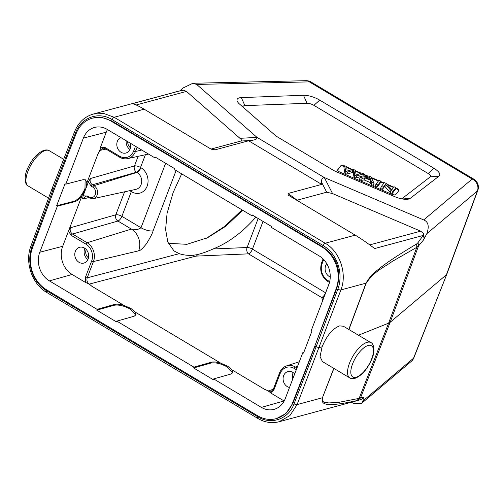 <?xml version="1.0" encoding="UTF-8"?>
<svg xmlns="http://www.w3.org/2000/svg" width="503" height="503" viewBox="0 0 503 503"><rect width="100%" height="100%" fill="white"/><g stroke="black" fill="none" stroke-linecap="round" stroke-linejoin="round"><path stroke-width="0.75" d="M351.201 402.281L353.678 403.337L361.72 403.249L362.965 400.929L363.455 397.119L359.117 398.376L338.343 402.431L328.66 402.941C326.145 402.155 321.511 403.569 322.436 397.728L333.772 368.347M242 209.858L224.935 226.205L206.249 238.353M168.335 243.32L186.921 244.313L207.695 237.668L225.935 226.136L242.685 210.267M423.419 240.076L424.167 238.29L423.752 233.618L423.18 235.448L418.031 242.622L418.546 245.91L423.419 240.076L426.827 233.688C429.38 226.363 428.342 221.779 423.715 219.937L324.316 177.54L257.002 137.376L196.673 84.441L192.888 83.265L182.841 88.075L179.917 90.829M362.965 400.929L413.535 358.218L446.809 274.229L477.8 190.417A9.337 3.37 -159.7 0 1 477.397 190.977L446.406 274.776L390.165 322.278L418.546 245.91L416.805 247.313L416.641 243.961C373.855 269.501 369.931 276.6 366.014 283.158L340.896 289.935C347.422 273.821 339.927 251.513 325.208 243.238L355.212 235.146C360.576 238.321 367.052 242.786 374.647 248.545L423.18 235.448L424.167 238.29M418.031 242.622L416.641 243.961M348.931 329.54L366.209 283.107C374.961 270.476 383.971 267.552 392.164 261.478L416.805 247.313L388.612 323.171L390.165 322.278L360.475 397.974L357.765 400.445L356.816 400.627L359.117 398.376L388.612 323.171L358.457 335.224M257.832 416.805A2.333 0.962 -59.2 0 0 257.869 418.458C264.804 422.495 271.89 423.589 279.127 421.728L358.696 400.262L362.242 398.948L363.455 397.119M358.696 400.262L357.765 400.445M356.816 400.627C320.757 408.574 321.731 402.853 322.234 397.81L297.116 404.588L340.896 289.935A2.333 0.805 -159.3 0 1 337.846 289.175L316.098 346.85L319.154 347.611L322.102 346.812L320.053 356.614L322.442 361.582M279.127 421.728L289.891 415.585L297.116 404.588A2.333 0.855 21.1 0 1 294.06 403.827C288.546 419.112 271.312 425.293 257.838 416.798L46.779 290.847A2.333 0.962 120.8 0 0 46.817 292.501C32.104 284.189 24.572 262.233 30.89 246.187A2.333 0.843 20.2 0 0 31.846 247.338L52.991 189.826L52.387 188.405M144.154 109.189L114.156 117.281L103.876 113.502L93.325 114.043L180.608 90.685L132.069 103.775C133.716 103.675 137.74 105.473 144.154 109.189L210.399 148.725L212.989 149.831L214.982 149.863L248.633 140.783L321.719 184.4L288.068 193.479L288.2 195.107L355.212 235.146M53.909 190.373L52.991 189.826L75.626 132.691C81.304 117.356 98.682 111.138 112.15 119.639M239.956 138.325C241.572 139.639 241.899 140.538 240.95 141.029L251.663 140.431C255.681 139.784 257.461 138.765 257.002 137.376L239.956 138.325L186.481 91.414L183.513 90.244L182.539 90.301L172.975 92.558M180.414 90.716L183.513 90.244M296.795 200.288L326.692 192.203L332.552 193.586L420.653 231.16L423.752 233.618M343.392 326.227L339.613 325.881C332.615 328.591 326.78 335.57 322.102 346.812M276.505 418.565L285.842 413.598L292.979 403.142L315.004 346.196L316.098 346.85L294.06 403.827M314.759 346.265L292.432 403.293A31.287 26.238 74.9 0 1 276.185 418.647A31.287 26.238 74.9 0 1 257.611 415.748L46.553 289.791A31.287 26.238 74.9 0 1 32.406 248.111L53.84 190.549L76.167 133.521A31.287 26.238 74.9 0 1 92.407 118.161A31.287 26.238 74.9 0 1 110.987 121.06L322.046 247.017A31.287 26.238 74.9 0 1 336.193 288.697L314.759 346.265L336.733 288.552C341.851 271.035 337.186 257.127 322.731 246.835L111.679 120.877L101.7 117.388L92.803 118.054M252.94 215.385L251.77 215.686L252.078 214.869L271.815 226.646L271.501 227.463L319.191 255.926A21.39 17.938 -105.1 0 1 328.799 284.579L311.212 330.634L311.948 331.075L303.542 353.081L302.812 352.647L285.226 398.697A21.39 17.938 -105.1 0 1 274.286 409.297A21.39 17.938 -105.1 0 1 261.359 407.38L213.668 378.916L213.354 379.734L193.624 367.957L193.932 367.14L116.828 321.121L116.52 321.939L96.783 310.162L97.092 309.345L49.407 280.888A21.39 17.938 -105.1 0 1 39.794 252.229L62.68 246.313L68.414 231.298L71.344 235.429L85.944 244.144A12.644 10.607 74.9 0 1 91.628 261.082L85.409 277.367A1.402 0.497 20.9 0 0 87.22 277.826C86.491 280.429 87.189 282.516 89.327 284.082L194.686 256.436A18.686 6.935 -159.6 0 1 197.49 256.046L248.476 253.852A4.672 3.257 87.5 0 1 247.099 247.507A4.672 1.666 -159.1 0 1 252.449 249.123L325.598 292.784L329.327 283.026M251.77 215.686L174.66 169.668L174.975 168.857L155.238 157.081L154.93 157.892L107.24 129.434A21.39 17.938 -105.1 0 0 94.771 127.391A21.39 17.938 -105.1 0 0 83.372 138.111L65.786 184.167L83.196 179.665L85.491 179.86L86.906 182.872L97.959 153.924L99.984 150.378L102.964 147.957M86.906 182.872L85.73 188.939L83.108 195.799L87.522 196.051L89.006 196.937A5.64 4.728 74.9 0 0 95.3 194.648A5.64 4.728 74.9 0 0 92.766 187.097L91.282 186.211L88.346 182.08L85.73 188.939L82.033 195.629C79.524 198.974 77.11 200.986 74.796 201.672L57.38 206.173L56.65 205.74L65.057 183.733L65.786 184.167M57.38 206.173L39.794 252.229M302.812 352.647L303.818 352.364M296.305 369.68L294.242 368.454A12.644 10.607 74.9 0 0 280.133 373.584L273.915 389.863L270.614 392.925L284.076 400.954A21.013 17.624 74.9 0 0 284.17 401.01M294.67 373.968A8.174 6.853 -105.1 0 0 287.898 371.598A8.174 6.853 -105.1 0 0 283.629 375.672A8.174 6.853 -105.1 0 0 289.514 387.467M273.915 389.863A1.402 0.497 20.9 0 1 273.336 389.171L271.274 391.29L268.332 390.906L264.584 389.328C267.212 390.29 269.224 391.485 270.614 392.925M97.092 309.345L114.376 304.46C116.727 303.869 119.921 304.183 123.958 305.403L130.918 308.446L135.395 312.225L136.043 314.803L134.112 316.236L116.828 321.121M193.932 367.14L211.216 362.254C213.555 361.651 216.749 361.965 220.798 363.191L227.758 366.241L232.235 370.019L232.876 372.597L230.952 374.031L213.668 378.916M62.68 246.313A21.013 17.624 74.9 0 0 72.124 274.462L85.579 282.497C88.27 283.497 90.282 284.698 91.609 286.094L89.327 284.082M85.579 282.497L85.409 277.367M75.337 251.362A8.174 6.853 -105.1 0 0 76.594 260.076A8.174 6.853 -105.1 0 0 83.856 263.069A8.174 6.853 -105.1 0 0 88.126 258.995A8.174 6.853 -105.1 0 0 86.862 250.274A8.174 6.853 -105.1 0 0 79.6 247.287A8.174 6.853 -105.1 0 0 75.337 251.362M83.108 195.799L82.567 198.974L85.548 196.554M85.944 244.144A1.402 0.578 -59.2 0 1 87.126 242.723L72.526 234.014C70.395 232.449 69.703 230.361 70.439 227.752L68.414 231.298L82.033 195.629M91.282 186.211A1.402 0.578 120.8 0 1 92.464 184.79C90.333 183.224 89.635 181.143 90.377 178.534L88.346 182.08M92.766 187.097A1.402 0.578 -59.2 0 1 93.948 185.676L92.464 184.79L136.583 172.196A4.672 3.835 74.1 0 1 134.464 165.946L90.377 178.534M56.65 205.74L74.06 201.238C78.393 199.528 82.033 195.283 84.982 188.493L85.108 179.678M107.479 129.579A21.013 17.624 74.9 0 0 106.259 132.195L100.525 147.203C100.367 149.253 99.512 151.491 97.959 153.924M100.525 147.203L104.938 147.454L119.538 156.169A12.644 10.607 74.9 0 0 133.647 151.038L135.464 146.279M120.808 137.533A8.174 6.853 -105.1 0 0 117.356 141.318A8.174 6.853 -105.1 0 0 118.614 150.039A8.174 6.853 -105.1 0 0 125.882 153.025A8.174 6.853 -105.1 0 0 130.145 148.951A8.174 6.853 -105.1 0 0 130.327 143.21M181.671 173.856L173.126 192.599L167.084 213.297L165.594 229.538L167.845 242.125L173.981 250.928L179.263 253.675C183.746 255.128 188.449 255.65 193.385 255.228L196.453 254.776C201.288 253.732 206.821 251.802 213.058 248.979A82.655 50.809 128.2 0 0 255.82 217.101M138.683 250.808L93.439 261.541A14.046 11.776 74.9 0 0 87.126 242.723L131.396 229.085A16.215 13.6 -105.1 0 1 138.683 250.808C139.997 250.915 142.55 248.62 146.329 243.924C150.252 237.668 152.503 233.298 153.094 230.814A9.337 3.332 20.9 0 1 141.003 227.746L165.625 163.274M156.1 157.59L154.93 157.892M326.755 263.673A8.174 6.853 -105.1 0 0 325.655 265.628A8.174 6.853 -105.1 0 0 330.251 277.04M323.863 297.512A4.672 4.106 -21.9 0 1 321.631 297.506A4.672 1.924 120.8 0 0 325.598 292.784A4.672 1.666 -159.1 0 1 325.655 292.815M70.439 227.752L115.809 214.8A4.672 1.666 -159.1 0 1 121.877 216.328A4.672 1.924 -59.2 0 1 117.928 221.05A4.672 3.835 74.1 0 1 115.809 214.8L124.587 191.806M71.344 235.429A1.402 0.578 120.8 0 1 72.526 234.014L117.928 221.05L131.396 229.085L134.37 229.337C136.282 229.953 138.495 229.425 141.003 227.746L121.877 216.328L131.321 191.593A4.672 1.666 20.9 0 0 129.535 190.725M131.704 190.253A4.672 1.924 -59.2 0 1 131.321 191.593L131.704 191.819A13.814 11.588 -105.1 0 0 146.87 186.827A13.814 11.588 -105.1 0 0 142.009 168.436A13.814 11.588 -105.1 0 0 140.915 167.7L140.532 167.474A4.672 1.924 -59.2 0 1 136.583 172.196L136.967 172.422A4.672 1.924 120.8 0 0 140.915 167.7M129.925 149.473A8.174 6.853 74.9 0 1 126.203 140.752M127.731 141.664A6.306 5.288 -105.1 0 0 130.491 147.794M87.906 259.51A8.174 6.853 74.9 0 1 84.667 248.84A8.174 6.853 74.9 0 1 84.888 248.325M86.22 249.488A6.306 5.288 -105.1 0 0 86.126 249.714A6.306 5.288 -105.1 0 0 88.471 257.838M135.829 315.199L130.598 309.282C124.21 305.811 118.702 304.478 114.068 305.277L96.783 310.162M232.669 372.981L227.438 367.071C221.05 363.606 215.542 362.273 210.908 363.072L193.624 367.957M292.784 378.904A8.174 6.853 74.9 0 1 292.966 373.151A8.174 6.853 74.9 0 1 293.186 372.635M294.519 373.798A6.306 5.288 -105.1 0 0 294.425 374.025A6.306 5.288 -105.1 0 0 294.041 375.603M321.719 184.4L321.505 182.117C321.455 179.055 322.392 177.528 324.316 177.54L332.552 193.586M251.663 140.431L248.633 140.783M240.95 141.029L211.034 149.077M410.184 198.377L438.993 176.157A14.009 4.999 20.9 0 0 433.951 168.291L319.719 100.122A14.009 4.999 20.9 0 0 303.472 95.281L241.327 97.601A14.009 4.999 20.9 0 0 239.214 103.769A14.009 4.999 20.9 0 0 239.541 104.064L274.651 134.867A14.009 4.999 20.9 0 0 277.958 137.225L332.558 169.813A14.009 4.999 20.9 0 0 336.752 171.932L394.604 196.604A14.009 4.999 20.9 0 0 406.418 199.333A14.009 4.999 20.9 0 0 410.184 198.377L402.438 198.981M401.734 198.848L430.272 176.842L438.993 176.157M243.27 107.334A5.923 2.113 -159.1 0 1 244.898 105.624L241.327 97.601M303.472 95.281L307.044 103.297L244.898 105.624M307.044 103.297A5.923 2.113 -159.1 0 1 313.916 105.347L428.141 173.516A5.923 2.113 -159.1 0 1 430.272 176.842M344.555 166.122A3.735 1.333 20.9 0 0 340.663 165.908L337.702 169.737A3.735 1.333 20.9 0 0 337.632 169.863A3.735 1.333 20.9 0 0 339.16 171.724A3.735 1.333 20.9 0 0 340.273 172.29L391.56 194.164A3.735 1.333 20.9 0 0 395.333 194.812A3.735 1.333 20.9 0 0 395.823 194.529L398.785 190.694A3.735 1.333 20.9 0 0 398.86 190.568A3.735 1.333 20.9 0 0 396.213 188.141L395.842 187.984M393.855 187.135L386.933 184.186M384.066 182.96L380.746 181.545M378.677 180.665L371.239 177.49M368.114 176.157L363.6 174.233M361.204 173.208L355.546 170.8M352.458 169.48L346.756 167.046M395.685 188.392L396.056 188.55A3.735 1.333 -159.1 0 1 398.734 190.763M346.8 167.543L351.798 169.674M355.659 171.322L360.594 173.422M363.443 174.642L367.309 176.289M371.528 178.087L378.401 181.017M380.589 181.954L383.795 183.318M387.58 184.934L393.579 187.493M337.601 170.077L340.506 166.311A3.735 1.333 -159.1 0 1 344.404 166.524M380.582 188.499L382.462 189.304L384.789 186.292L390.24 192.618L392.246 193.473L395.207 189.644L395.987 187.606L393.025 191.436L391.02 190.58L385.568 184.255L383.242 187.267L381.362 186.462L380.582 188.499M375.967 184.161L375.194 186.198L377.149 187.034L380.111 183.205L380.89 181.168L377.929 184.997L375.967 184.161L378.929 180.332L380.89 181.168M364.04 179.904L370.233 182.545L371.063 184.438L373.295 185.393L374.069 183.35L371.836 182.4L371.007 180.502L364.82 177.861L364.04 179.904L361.519 180.37L359.438 179.483L360.217 177.446L368.862 176.037L370.975 176.937L374.069 183.35M344.706 165.732L343.926 167.769L344.895 173.277L346.894 174.132L353.075 172.29L354.055 177.188L355.942 177.993L362.965 175.893L363.744 173.856L356.721 175.956L354.835 175.145L353.848 170.247L347.674 172.095L345.674 171.24L344.706 165.732L346.718 166.594L347.026 170.064A47.351 16.888 -159.1 0 1 347.045 171.114L353.075 169.304L355.439 170.31L356.168 175.006L361.77 173.013L363.744 173.856M383.242 187.267L382.462 189.304M381.362 186.462L384.323 182.633L386.335 183.488L391.787 189.813L394.107 186.808L395.987 187.606M384.789 186.292L385.568 184.255M391.02 190.58L390.24 192.618M393.025 191.436L392.246 193.473M377.929 184.997L377.149 187.034M371.007 180.502L370.233 182.545M364.82 177.861L362.298 178.332L360.217 177.446M369.56 176.867L365.706 177.691L370.724 179.835L369.56 176.867L368.806 179.018M362.298 178.332L361.519 180.37M371.063 184.438L371.836 182.4M354.835 175.145L354.055 177.188M347.674 172.095L346.894 174.132M353.075 172.29L353.848 170.247M345.674 171.24L344.895 173.277M355.942 177.993L356.721 175.956M196.673 84.441L309.37 81.876L472.154 179.024A9.337 8.564 -130.2 0 1 477.397 190.977L426.827 233.688M361.456 399.307L363.153 398.068M413.919 357.702A9.337 9.337 0 0 1 411.259 361.412A9.337 8.564 -130.2 0 0 413.535 358.218A9.337 3.288 21.5 0 0 413.919 357.702L446.796 274.261M46.779 290.847A32.689 27.313 74.2 0 1 31.846 247.338M48.552 198.132L28.199 185.984A20.548 8.457 -59.2 0 1 29.514 167.612A20.548 8.457 -59.2 0 1 45.578 150.41A20.548 8.457 -59.2 0 1 49.263 150.699L63.674 159.294M75.626 132.685A2.333 0.824 -158.4 0 1 74.677 131.516C78.474 122.392 84.718 116.558 93.407 114.024M112.156 119.639L323.215 245.59A2.333 0.962 -59.2 0 1 325.208 243.238L114.156 117.281A2.333 0.962 120.8 0 0 112.156 119.632M186.481 91.414L136.162 104.989M423.715 219.937L472.154 179.024A9.337 3.842 -59.2 0 1 473.826 179.156L311.043 82.008A9.337 3.842 120.8 0 0 309.37 81.876A9.337 6.57 -91.3 0 0 306.044 80.694L192.888 83.265M369.755 244.892L420.653 231.16M323.215 245.59A32.689 27.514 75.6 0 1 337.846 289.175M348.786 329.452L366.014 283.158A4.672 1.647 -159.6 0 0 366.215 283.095M367.159 342.323A20.548 8.457 120.8 0 0 351.094 359.532A20.548 8.457 120.8 0 0 349.786 377.898C350.773 378.69 352.465 378.86 354.854 378.407C361.732 375.684 367.397 369.24 371.849 359.073C375.747 350.465 373.383 343.008 370.843 342.612A20.548 8.457 120.8 0 0 367.159 342.323M368.209 345.454A18.209 7.495 120.8 0 0 352.565 363.933A18.209 7.495 120.8 0 0 356.074 377.244A18.209 7.495 120.8 0 0 371.717 358.765A18.209 7.495 120.8 0 0 368.209 345.454M333.917 368.429L322.436 397.728M336.733 288.552L336.193 288.697M292.432 403.293L292.979 403.142M111.679 120.877L110.987 121.06M322.046 247.017L322.731 246.835M297.569 366.373L295.424 367.033A1.402 0.578 120.8 0 0 294.242 368.454M280.133 373.584A1.402 0.497 -159.1 0 1 279.561 372.88C280.982 369.34 283.334 367.001 286.628 365.87A14.046 11.776 74.9 0 1 295.424 367.033L296.965 367.951M273.305 389.259L268.332 390.906M123.958 305.403L91.609 286.094M220.798 363.191L135.395 312.225M264.584 389.328L232.235 370.019M263.031 221.408L252.449 249.123A4.672 1.924 -59.2 0 1 248.476 253.852L321.631 297.506L322.775 300.354M72.124 274.462L49.407 280.888M82.567 198.974L88.629 197.71M87.522 196.051A1.402 0.578 120.8 0 0 87.535 197.05M89.257 197.968A1.402 0.578 -59.2 0 1 89.025 197.943A1.402 0.578 -59.2 0 1 89.006 196.937M136.005 189.31A9.148 7.671 -105.1 0 0 141.645 182.262A9.148 7.671 -105.1 0 0 137.69 172.906A9.148 7.671 -105.1 0 0 136.967 172.422L93.948 185.676A7.042 5.904 74.9 0 1 97.576 192.894A7.042 5.904 74.9 0 1 93.206 198.679L136.005 189.31M99.984 150.378L106.045 149.114M145.398 154.735L140.532 167.474A4.672 1.666 -159.1 0 0 134.464 165.946L138.136 156.32M74.796 201.672L74.06 201.238M106.259 132.195L83.372 138.111M104.938 147.454A1.402 0.578 120.8 0 0 104.945 148.454M119.789 157.2A1.402 0.578 -59.2 0 1 119.557 157.175A1.402 0.578 -59.2 0 1 119.538 156.169M133.647 151.038A1.402 0.497 20.9 0 0 135.458 151.504L141.727 150.013M137.086 147.247L135.458 151.504A14.046 11.776 74.9 0 1 127.668 158.615L148.498 154.056M179.263 253.675L87.22 277.826L93.439 261.541A1.402 0.497 -159.1 0 1 91.628 261.082M176.113 170.536L153.094 230.814M323.674 259.554L322.153 263.541A12.644 10.607 74.9 0 0 327.837 280.479L329.698 281.592M327.837 280.479A1.402 0.578 120.8 0 0 327.855 281.485C321.486 276.82 319.392 270.601 321.58 262.843A1.402 0.497 20.9 0 0 322.153 263.541M258.171 218.509L247.099 247.507L213.058 248.979M196.453 254.776A4.672 3.257 -92.5 0 0 197.49 256.046M194.686 256.436A4.672 3.835 75.3 0 1 193.385 255.228M131.704 191.819A4.672 1.924 120.8 0 0 132.132 190.159M114.068 305.277L114.376 304.46M210.908 363.072L211.216 362.254M261.359 407.38L284.076 400.954M297.091 200.188L288.068 193.479M321.505 182.117L326.692 192.203M214.982 149.863L211.348 149.014M319.719 100.122L313.916 105.347M428.141 173.516L433.951 168.291M396.056 188.55L396.213 188.141M340.506 166.311L340.663 165.908M367.706 178.546L368.196 177.263M369.994 178.112L369.535 179.326M353.967 170.894L353.188 172.938M352.289 172.554L353.068 170.517M257.869 418.458L46.817 292.501M411.259 361.412L361.72 403.249M30.89 246.187L52.029 188.675M28.199 185.984C25.207 185.55 23.345 176.547 27.929 167.807C32.205 158.69 37.631 152.818 44.195 150.19C46.59 149.743 48.282 149.907 49.263 150.699M311.043 82.008A9.337 9.337 0 0 0 306.044 80.694M477.8 190.43A9.337 9.337 0 0 0 473.826 179.156M322.247 361.468L349.786 377.898M343.304 326.177L370.843 342.612M52.035 188.65L74.677 131.516M276.839 418.471L276.185 418.647M93.061 117.985L92.407 118.161M286.628 365.87L299.323 361.783M273.343 389.165L279.561 372.88M85.183 196.604L87.541 197.057L89.025 197.943L93.206 198.679M102.599 148.008L104.957 148.46L119.557 157.175C122.185 158.709 124.889 159.187 127.668 158.615M173.994 250.909L173.34 250.393M321.58 262.843L323.071 258.938M329.484 282.46L327.855 281.485"/></g></svg>
